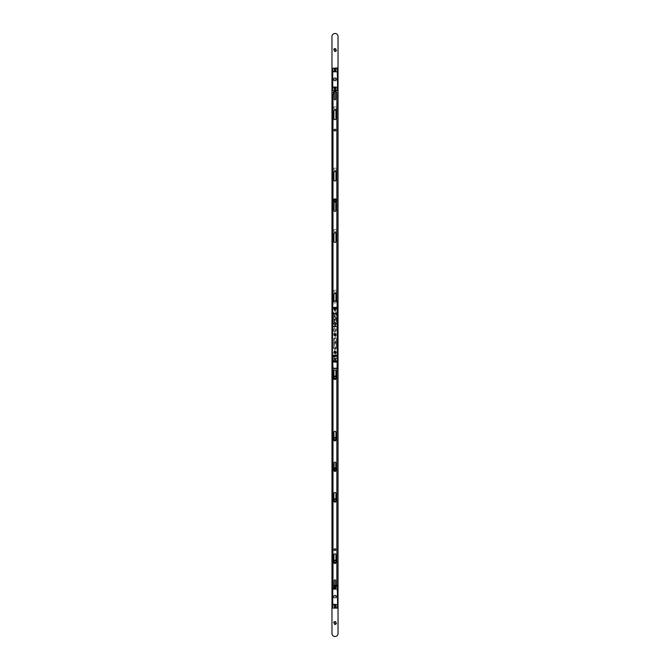 <?xml version="1.0" encoding="UTF-8"?>
<svg xmlns="http://www.w3.org/2000/svg" width="670" height="670" viewBox="0 0 670 670"><rect width="100%" height="100%" fill="white"/><g stroke="black" fill="none" stroke-linecap="round" stroke-linejoin="round"><path stroke-width="0.5" stroke-dasharray="3.35 2.51" d="M335 343.007A0.678 0.678 0 0 0 335.678 342.328A0.678 0.678 0 0 0 335 341.65A0.678 0.678 0 0 1 335.678 342.328A0.678 0.678 0 0 1 335 343.007A0.678 0.678 0 0 1 334.322 342.328A0.678 0.678 0 0 1 335 341.65A0.678 0.678 0 0 0 334.322 342.328A0.678 0.678 0 0 0 335 343.007A0.678 0.678 0 0 1 334.322 342.328A0.678 0.678 0 0 1 335 341.65M334.414 361.708L335.586 361.708L334.414 361.708L334.414 307.748L335.586 307.748L334.414 307.748M335.586 361.708L335.586 307.748M335 309.708A0.678 0.678 0 0 1 334.322 309.029A0.678 0.678 0 0 1 335 308.359A0.678 0.678 0 0 1 335.678 309.029A0.678 0.678 0 0 1 335 309.708A0.678 0.678 0 0 1 334.322 309.029A0.678 0.678 0 0 1 335 308.359A0.678 0.678 0 0 1 335.678 309.029A0.678 0.678 0 0 1 335 309.708M335 335.402A0.678 0.678 0 0 1 334.322 334.732A0.678 0.678 0 0 1 335 334.054A0.678 0.678 0 0 1 335.678 334.732A0.678 0.678 0 0 1 335 335.402A0.678 0.678 0 0 1 334.322 334.732A0.678 0.678 0 0 1 335 334.054A0.678 0.678 0 0 1 335.678 334.732A0.678 0.678 0 0 1 335 335.402M335 352.939A0.678 0.678 0 0 1 334.322 352.269A0.678 0.678 0 0 1 335 351.591A0.678 0.678 0 0 1 335.678 352.269A0.678 0.678 0 0 1 335 352.939A0.678 0.678 0 0 1 334.322 352.269A0.678 0.678 0 0 1 335 351.591A0.678 0.678 0 0 1 335.678 352.269A0.678 0.678 0 0 1 335 352.939M334.749 325.285L334.749 326.298L334.749 325.285M335.084 325.285L335.084 326.298L335.084 325.285M337.613 325.285L337.613 328.208L337.613 325.285M336.943 325.285L336.943 328.208L336.943 325.285M332.387 325.285L332.387 328.208L332.387 325.285M333.057 325.285L333.057 328.208L333.057 325.285M337.613 354.12L337.613 353.023L337.613 354.12M332.387 354.12L332.387 353.023L332.387 354.12M337.613 332.538L337.613 331.273L337.613 332.538M332.387 332.538L332.387 331.273L332.387 332.538M337.613 351.591L337.613 347.847L337.613 351.591M332.387 356.85L337.613 356.85L332.387 356.85L332.387 347.847L332.387 354.916L337.613 354.916L337.613 360.058L337.613 358.341L332.387 358.341L337.613 358.341M333.509 330.344L333.509 328.995L336.683 328.995L333.317 328.995L333.317 330.344L335.536 330.344L335.536 328.995M333.509 328.995L333.317 330.344L335.536 330.344M335.084 323.719L335.084 326.859L335.084 323.719L336.943 323.719L336.943 326.859L336.943 323.719M336.943 326.751L335.084 326.751M336.943 326.859L335.084 326.859M336.943 323.819L335.084 323.819M336.683 328.995L336.683 330.344L336.683 328.995M332.387 361.205L332.889 361.54L332.387 361.205L332.387 361.708L332.889 361.708L332.387 361.205L332.722 361.708L337.613 361.373L337.613 308.091L332.722 307.748L337.278 307.748M332.387 361.373L332.722 307.748M336.382 312.706L337.027 312.706L337.027 323.501L337.027 312.706L336.122 312.706L335.678 314.054L332.973 314.054L332.973 322.161L335.678 322.161L332.973 322.161L332.99 314.054L335.678 314.054L336.382 312.706L336.382 323.501L337.027 323.501L336.122 323.501L335.678 322.161L336.382 323.501M334.749 323.719L334.749 326.859L334.749 323.719L333.057 323.719L333.057 326.859L333.057 323.719M334.749 326.751L333.057 326.751M334.749 326.859L333.057 326.859M334.749 323.819L333.057 323.819M333.183 317.396L333.183 318.811L334.104 318.811L334.104 320.377L335.101 320.377L335.101 318.811L336.231 318.811L336.231 317.396L335.101 317.396L335.101 315.83L334.104 315.83L334.104 317.396L333.183 317.396L334.104 317.396M332.973 314.054L332.973 322.161M336.667 312.706L336.667 323.501M333.484 317.396L333.183 318.811M333.484 318.811L334.104 318.811M334.581 318.811L334.581 320.377L334.104 320.377M334.581 320.377L335.101 320.377M335.101 318.811L335.578 318.811L335.578 320.377M335.578 318.811L336.231 318.811M334.104 315.83L335.578 315.83L335.578 317.396L336.709 317.396L336.709 318.811M336.709 317.396L336.231 317.396M335.578 317.396L335.101 317.396M335.578 315.83L335.101 315.83M334.581 315.83L334.581 317.396M337.613 356.85L337.613 354.916L332.387 354.916L332.387 360.058L337.613 360.058M336.348 348.459L333.652 348.459L333.652 338.543L333.652 348.459L336.248 348.559L333.635 348.475L333.735 338.425L336.365 338.526L336.449 348.459L333.551 348.459L333.752 338.342L336.365 338.526L336.365 348.475L333.752 348.459L333.752 338.543L336.248 338.543L336.248 348.559L333.635 348.475L333.752 338.442M336.348 338.543L336.449 348.459M335 89.311A0.502 0.502 0 0 1 334.498 88.809A0.502 0.502 0 0 1 335 88.306A0.502 0.502 0 0 1 335.503 88.809A0.502 0.502 0 0 1 335 89.311A0.502 0.502 0 0 1 334.498 88.809A0.502 0.502 0 0 1 335 88.306A0.502 0.502 0 0 1 335.503 88.809A0.502 0.502 0 0 1 335 89.311M335 70.425A0.502 0.502 0 0 1 334.498 69.923A0.502 0.502 0 0 1 335 69.42A0.502 0.502 0 0 1 335.503 69.923A0.502 0.502 0 0 1 335 70.425A0.502 0.502 0 0 1 334.498 69.923A0.502 0.502 0 0 1 335 69.42A0.502 0.502 0 0 1 335.503 69.923A0.502 0.502 0 0 1 335 70.425M335.821 80.835L334.204 80.886L334.204 77.846L333.484 78.725L334.137 80.861L333.484 80.082L334.137 77.871L335.812 77.829L336.516 78.65L336.516 80.082L336.499 78.666L335.871 80.844L334.464 80.542M334.179 80.835L333.501 80.065L334.163 80.844M334.464 78.189L335.863 77.871L336.533 80.023L335.812 80.903L334.112 80.861M335.888 77.871L334.188 77.829L333.484 78.65L334.112 77.871M336.499 78.666L336.499 80.065M333.484 80.082L333.501 78.666M337.278 67.98L332.387 68.323L332.722 90.752L337.613 90.408L337.278 67.98M335 606.652A0.502 0.502 0 0 1 334.498 606.149A0.502 0.502 0 0 1 335 605.638A0.502 0.502 0 0 1 335.503 606.149A0.502 0.502 0 0 1 335 606.652A0.502 0.502 0 0 1 334.498 606.149A0.502 0.502 0 0 1 335 605.638A0.502 0.502 0 0 1 335.503 606.149A0.502 0.502 0 0 1 335 606.652M335 587.766A0.502 0.502 0 0 1 334.498 587.263A0.502 0.502 0 0 1 335 586.753A0.502 0.502 0 0 1 335.503 587.263A0.502 0.502 0 0 1 335 587.766A0.502 0.502 0 0 1 334.498 587.263A0.502 0.502 0 0 1 335 586.753A0.502 0.502 0 0 1 335.503 587.263A0.502 0.502 0 0 1 335 587.766M334.464 595.521L335.536 595.521L335.871 598.151L334.163 598.184L334.179 595.236M335.536 595.521L335.863 595.211L336.533 596.049L335.812 598.243L334.137 598.201L333.467 597.364L334.137 595.211L333.484 596.066L334.129 598.184L333.467 596.049L334.137 595.211L333.501 595.999M335.838 595.228L336.533 596.049L335.863 598.193M334.163 595.228L335.821 595.236M335.888 595.211L334.137 595.211M336.499 595.999L336.499 597.406M334.112 598.201L333.484 596.066L334.129 595.261L334.129 598.151L333.484 596.066M337.278 585.32L332.387 585.664L332.722 608.084L337.613 607.749L337.278 585.32M334.481 200.439A0.519 0.519 0 0 0 335 200.958A0.519 0.519 0 0 0 335.519 200.439A0.519 0.519 0 0 0 335 199.911A0.519 0.519 0 0 0 334.481 200.439A0.519 0.519 0 0 0 335 200.958A0.519 0.519 0 0 0 335.519 200.439A0.519 0.519 0 0 0 335 199.911A0.519 0.519 0 0 0 334.481 200.439M334.481 469.561A0.519 0.519 0 0 0 335 470.089A0.519 0.519 0 0 0 335.519 469.561A0.519 0.519 0 0 0 335 469.042A0.519 0.519 0 0 0 334.481 469.561A0.519 0.519 0 0 0 335 470.089A0.519 0.519 0 0 0 335.519 469.561A0.519 0.519 0 0 0 335 469.042A0.519 0.519 0 0 0 334.481 469.561M336.683 291.835A1.683 1.683 0 0 1 335 293.519A1.683 1.683 0 0 1 333.317 291.835A1.683 1.683 0 0 1 335 290.144A1.683 1.683 0 0 1 336.683 291.835M335.93 291.835A0.93 0.93 0 0 1 335 292.757A0.93 0.93 0 0 1 334.07 291.835A0.93 0.93 0 0 1 335 290.906A0.93 0.93 0 0 1 335.93 291.835A0.93 0.93 0 0 1 335 292.757A0.93 0.93 0 0 1 334.07 291.835A0.93 0.93 0 0 1 335 290.906A0.93 0.93 0 0 1 335.93 291.835M336.683 231.125A1.683 1.683 0 0 1 335 232.817A1.683 1.683 0 0 1 333.317 231.125A1.683 1.683 0 0 1 335 229.441A1.683 1.683 0 0 1 336.683 231.125M335.93 231.125A0.93 0.93 0 0 1 335 232.054A0.93 0.93 0 0 1 334.07 231.125A0.93 0.93 0 0 1 335 230.204A0.93 0.93 0 0 1 335.93 231.125A0.93 0.93 0 0 1 335 232.054A0.93 0.93 0 0 1 334.07 231.125A0.93 0.93 0 0 1 335 230.204A0.93 0.93 0 0 1 335.93 231.125M336.683 169.745A1.683 1.683 0 0 1 335 171.436A1.683 1.683 0 0 1 333.317 169.745A1.683 1.683 0 0 1 335 168.061A1.683 1.683 0 0 1 336.683 169.745M335.93 169.745A0.93 0.93 0 0 1 335 170.674A0.93 0.93 0 0 1 334.07 169.745A0.93 0.93 0 0 1 335 168.823A0.93 0.93 0 0 1 335.93 169.745A0.93 0.93 0 0 1 335 170.674A0.93 0.93 0 0 1 334.07 169.745A0.93 0.93 0 0 1 335 168.823A0.93 0.93 0 0 1 335.93 169.745M336.683 108.373A1.683 1.683 0 0 1 335 110.056A1.683 1.683 0 0 1 333.317 108.373A1.683 1.683 0 0 1 335 106.681A1.683 1.683 0 0 1 336.683 108.373M335.93 108.373A0.93 0.93 0 0 1 335 109.294A0.93 0.93 0 0 1 334.07 108.373A0.93 0.93 0 0 1 335 107.443A0.93 0.93 0 0 1 335.93 108.373A0.93 0.93 0 0 1 335 109.294A0.93 0.93 0 0 1 334.07 108.373A0.93 0.93 0 0 1 335 107.443A0.93 0.93 0 0 1 335.93 108.373M336.683 50.024A1.683 1.683 0 0 1 335 51.707A1.683 1.683 0 0 1 333.317 50.024A1.683 1.683 0 0 1 335 48.34A1.683 1.683 0 0 1 336.683 50.024M335.93 50.024A0.93 0.93 0 0 1 335 50.954A0.93 0.93 0 0 1 334.07 50.024A0.93 0.93 0 0 1 335 49.094A0.93 0.93 0 0 1 335.93 50.024M336.683 357.83A1.683 1.683 0 0 1 335 359.522A1.683 1.683 0 0 1 333.317 357.83A1.683 1.683 0 0 1 335 356.147A1.683 1.683 0 0 1 336.683 357.83M335.93 357.83A0.93 0.93 0 0 1 335 358.76A0.93 0.93 0 0 1 334.07 357.83A0.93 0.93 0 0 1 335 356.901A0.93 0.93 0 0 1 335.93 357.83A0.93 0.93 0 0 1 335 358.76A0.93 0.93 0 0 1 334.07 357.83A0.93 0.93 0 0 1 335 356.901A0.93 0.93 0 0 1 335.93 357.83M336.683 377.495A1.683 1.683 0 0 1 335 379.178A1.683 1.683 0 0 1 333.317 377.495A1.683 1.683 0 0 1 335 375.803A1.683 1.683 0 0 1 336.683 377.495M335.93 377.495A0.93 0.93 0 0 1 335 378.424A0.93 0.93 0 0 1 334.07 377.495A0.93 0.93 0 0 1 335 376.565A0.93 0.93 0 0 1 335.93 377.495M336.683 438.875A1.683 1.683 0 0 1 335 440.558A1.683 1.683 0 0 1 333.317 438.875A1.683 1.683 0 0 1 335 437.183A1.683 1.683 0 0 1 336.683 438.875M335.93 438.875A0.93 0.93 0 0 1 335 439.796A0.93 0.93 0 0 1 334.07 438.875A0.93 0.93 0 0 1 335 437.945A0.93 0.93 0 0 1 335.93 438.875M336.683 500.256A1.683 1.683 0 0 1 335 501.939A1.683 1.683 0 0 1 333.317 500.256A1.683 1.683 0 0 1 335 498.564A1.683 1.683 0 0 1 336.683 500.256M335.93 500.256A0.93 0.93 0 0 1 335 501.177A0.93 0.93 0 0 1 334.07 500.256A0.93 0.93 0 0 1 335 499.326A0.93 0.93 0 0 1 335.93 500.256M336.683 561.628A1.683 1.683 0 0 1 335 563.319A1.683 1.683 0 0 1 333.317 561.628A1.683 1.683 0 0 1 335 559.944A1.683 1.683 0 0 1 336.683 561.628M335.93 561.628A0.93 0.93 0 0 1 335 562.557A0.93 0.93 0 0 1 334.07 561.628A0.93 0.93 0 0 1 335 560.706A0.93 0.93 0 0 1 335.93 561.628M336.683 623.008A1.683 1.683 0 0 1 335 624.7A1.683 1.683 0 0 1 333.317 623.008A1.683 1.683 0 0 1 335 621.325A1.683 1.683 0 0 1 336.683 623.008M335.93 623.008A0.93 0.93 0 0 1 335 623.938A0.93 0.93 0 0 1 334.07 623.008A0.93 0.93 0 0 1 335 622.087A0.93 0.93 0 0 1 335.93 623.008M336.348 309.029A1.348 1.348 0 0 1 335 310.378A1.348 1.348 0 0 1 333.652 309.029A1.348 1.348 0 0 1 335 307.681A1.348 1.348 0 0 1 336.348 309.029M335.678 309.029A0.678 0.678 0 0 1 335 309.708A0.678 0.678 0 0 1 334.322 309.029A0.678 0.678 0 0 1 335 308.359A0.678 0.678 0 0 1 335.678 309.029A0.678 0.678 0 0 1 335 309.708A0.678 0.678 0 0 1 334.322 309.029A0.678 0.678 0 0 1 335 308.359A0.678 0.678 0 0 1 335.678 309.029A0.678 0.678 0 0 1 335 309.708A0.678 0.678 0 0 1 334.322 309.029A0.678 0.678 0 0 1 335 308.359A0.678 0.678 0 0 1 335.678 309.029A0.678 0.678 0 0 1 335 309.708A0.678 0.678 0 0 1 334.322 309.029A0.678 0.678 0 0 1 335 308.359A0.678 0.678 0 0 1 335.678 309.029M336.348 334.732A1.348 1.348 0 0 1 335 336.08A1.348 1.348 0 0 1 333.652 334.732A1.348 1.348 0 0 1 335 333.384A1.348 1.348 0 0 1 336.348 334.732M335.678 334.732A0.678 0.678 0 0 1 335 335.402A0.678 0.678 0 0 1 334.322 334.732A0.678 0.678 0 0 1 335 334.054A0.678 0.678 0 0 1 335.678 334.732A0.678 0.678 0 0 1 335 335.402A0.678 0.678 0 0 1 334.322 334.732A0.678 0.678 0 0 1 335 334.054A0.678 0.678 0 0 1 335.678 334.732A0.678 0.678 0 0 1 335 335.402A0.678 0.678 0 0 1 334.322 334.732A0.678 0.678 0 0 1 335 334.054A0.678 0.678 0 0 1 335.678 334.732A0.678 0.678 0 0 1 335 335.402A0.678 0.678 0 0 1 334.322 334.732A0.678 0.678 0 0 1 335 334.054A0.678 0.678 0 0 1 335.678 334.732M336.348 352.269A1.348 1.348 0 0 1 335 353.618A1.348 1.348 0 0 1 333.652 352.269A1.348 1.348 0 0 1 335 350.921A1.348 1.348 0 0 1 336.348 352.269M335.678 352.269A0.678 0.678 0 0 1 335 352.939A0.678 0.678 0 0 1 334.322 352.269A0.678 0.678 0 0 1 335 351.591A0.678 0.678 0 0 1 335.678 352.269A0.678 0.678 0 0 1 335 352.939A0.678 0.678 0 0 1 334.322 352.269A0.678 0.678 0 0 1 335 351.591A0.678 0.678 0 0 1 335.678 352.269A0.678 0.678 0 0 1 335 352.939A0.678 0.678 0 0 1 334.322 352.269A0.678 0.678 0 0 1 335 351.591A0.678 0.678 0 0 1 335.678 352.269A0.678 0.678 0 0 1 335 352.939A0.678 0.678 0 0 1 334.322 352.269A0.678 0.678 0 0 1 335 351.591A0.678 0.678 0 0 1 335.678 352.269M336.348 88.809A1.348 1.348 0 0 1 335 90.157A1.348 1.348 0 0 1 333.652 88.809A1.348 1.348 0 0 1 335 87.46A1.348 1.348 0 0 1 336.348 88.809M335.678 88.809A0.678 0.678 0 0 1 335 89.487A0.678 0.678 0 0 1 334.322 88.809A0.678 0.678 0 0 1 335 88.13A0.678 0.678 0 0 1 335.678 88.809A0.678 0.678 0 0 1 335 89.487A0.678 0.678 0 0 1 334.322 88.809A0.678 0.678 0 0 1 335 88.13A0.678 0.678 0 0 1 335.678 88.809A0.678 0.678 0 0 1 335 89.487A0.678 0.678 0 0 1 334.322 88.809A0.678 0.678 0 0 1 335 88.13A0.678 0.678 0 0 1 335.678 88.817A0.678 0.678 0 0 1 335 89.487A0.678 0.678 0 0 1 334.322 88.809A0.678 0.678 0 0 1 335 88.13A0.678 0.678 0 0 1 335.678 88.817M336.348 69.923A1.348 1.348 0 0 1 335 71.271A1.348 1.348 0 0 1 333.652 69.923A1.348 1.348 0 0 1 335 68.575A1.348 1.348 0 0 1 336.348 69.923M335.678 69.923A0.678 0.678 0 0 1 335 70.601A0.678 0.678 0 0 1 334.322 69.923A0.678 0.678 0 0 1 335 69.245A0.678 0.678 0 0 1 335.678 69.923A0.678 0.678 0 0 1 335 70.601A0.678 0.678 0 0 1 334.322 69.923A0.678 0.678 0 0 1 335 69.245A0.678 0.678 0 0 1 335.678 69.923A0.678 0.678 0 0 1 335 70.601A0.678 0.678 0 0 1 334.322 69.923A0.678 0.678 0 0 1 335 69.245A0.678 0.678 0 0 1 335.678 69.923A0.678 0.678 0 0 1 335 70.601A0.678 0.678 0 0 1 334.322 69.923A0.678 0.678 0 0 1 335 69.245A0.678 0.678 0 0 1 335.678 69.923M336.348 606.149A1.348 1.348 0 0 1 335 607.497A1.348 1.348 0 0 1 333.652 606.149A1.348 1.348 0 0 1 335 604.801A1.348 1.348 0 0 1 336.348 606.149M335.678 606.149A0.678 0.678 0 0 1 335 606.819A0.678 0.678 0 0 1 334.322 606.149A0.678 0.678 0 0 1 335 605.471A0.678 0.678 0 0 1 335.678 606.149A0.678 0.678 0 0 1 335 606.819A0.678 0.678 0 0 1 334.322 606.149A0.678 0.678 0 0 1 335 605.471A0.678 0.678 0 0 1 335.678 606.149A0.678 0.678 0 0 1 335 606.819A0.678 0.678 0 0 1 334.322 606.141A0.678 0.678 0 0 1 335 605.471A0.678 0.678 0 0 1 335.678 606.149A0.678 0.678 0 0 1 335 606.819A0.678 0.678 0 0 1 334.322 606.141A0.678 0.678 0 0 1 335 605.471A0.678 0.678 0 0 1 335.678 606.149M336.348 587.263A1.348 1.348 0 0 1 335 588.612A1.348 1.348 0 0 1 333.652 587.263A1.348 1.348 0 0 1 335 585.915A1.348 1.348 0 0 1 336.348 587.263M335.678 587.263A0.678 0.678 0 0 1 335 587.933A0.678 0.678 0 0 1 334.322 587.263A0.678 0.678 0 0 1 335 586.585A0.678 0.678 0 0 1 335.678 587.263A0.678 0.678 0 0 1 335 587.933A0.678 0.678 0 0 1 334.322 587.263A0.678 0.678 0 0 1 335 586.585A0.678 0.678 0 0 1 335.678 587.263A0.678 0.678 0 0 1 335 587.933A0.678 0.678 0 0 1 334.322 587.255A0.678 0.678 0 0 1 335 586.585A0.678 0.678 0 0 1 335.678 587.263A0.678 0.678 0 0 1 335 587.933A0.678 0.678 0 0 1 334.322 587.255A0.678 0.678 0 0 1 335 586.585A0.678 0.678 0 0 1 335.678 587.263M331.968 36.532A3.032 3.032 0 0 1 335 33.5A3.032 3.032 0 0 1 338.032 36.532L338.032 633.468A3.032 3.032 0 0 1 335 636.5A3.032 3.032 0 0 1 331.968 633.468L331.968 36.532M336.7 330.36L333.3 330.36L333.199 329.079L336.7 328.978L336.7 330.36L333.199 330.26L333.3 328.978L336.7 328.978L336.7 330.36M334.38 322.689L333.903 323.535L332.906 323.434L332.906 312.84L335.553 313.585L336.03 312.739L336.926 312.739L336.926 323.535L336.03 323.535L335.553 322.689L332.906 323.434L332.906 312.84L333.903 312.739L334.38 313.585L337.027 312.84L337.027 323.434L334.38 322.689M333.467 78.708L333.467 80.023L333.467 78.708M335.134 308.409L335.134 308.979L335.134 308.309L335.628 308.56L335.134 308.979L335.486 307.748L335.134 308.979L335.628 308.56L335.134 308.409M334.866 308.979L334.514 307.748L334.866 308.979M337.613 308.091L337.111 307.513L336.692 308.527L337.295 307.748L336.683 301.006L337.111 307.513L337.111 301.006L336.683 301.006L337.295 308.426M337.111 307.63L332.873 307.748L333.317 301.006L332.387 301.006L332.613 308.996L332.889 301.006L337.111 301.006L337.111 301.508L332.889 301.508L332.889 301.006L333.317 301.006L332.889 301.508L337.111 301.508L337.111 307.63L332.889 307.63M333.091 308.929L332.705 308.426L333.091 308.929M337.613 307.748L337.613 301.006L336.859 301.006M337.228 309.096L336.709 308.577L337.228 309.096M337.613 308.393L337.387 308.996L337.613 308.393M332.387 308.259L332.889 307.915L332.387 308.259L332.387 307.748M337.613 307.497L332.387 307.497M333.141 301.006L332.873 307.748M334.866 361.055L334.866 360.477L334.866 361.155L334.372 360.904L334.866 360.477L334.514 361.708L334.866 360.477L334.372 360.904L334.866 361.055M335.134 360.477L335.486 361.708L335.134 360.477M332.387 361.708L332.889 361.942L333.308 360.937L332.705 361.716L333.317 368.458L332.889 361.942L332.889 368.458L333.317 368.458L332.705 361.038M332.889 361.825L337.127 361.708L336.683 368.458L337.613 368.458L337.387 360.468L337.111 368.458L332.889 368.458L332.889 367.947L337.111 367.947L337.111 368.458L336.683 368.458L337.111 367.947L332.889 367.947L332.889 361.825L337.111 361.825M336.909 360.527L337.295 361.038L336.909 360.527M332.387 361.071L332.387 368.458L333.141 368.458M337.278 361.708L332.722 361.708M332.772 360.359L333.291 360.887L332.772 360.359M332.395 361.004L332.613 360.468L332.395 361.004M337.613 361.205L337.111 361.54L337.613 361.205L337.613 361.708M332.387 361.959L337.613 361.959M336.859 368.458L337.127 361.708M335.201 334.925L334.757 334.883L335.151 335.402M335.536 334.732A0.536 0.536 0 0 1 335 335.268A0.536 0.536 0 0 1 334.464 334.732A0.536 0.536 0 0 1 335 334.188A0.536 0.536 0 0 1 335.536 334.732M336.265 334.732A1.265 1.265 0 0 1 335 335.997A1.265 1.265 0 0 1 333.735 334.732A1.265 1.265 0 0 1 335 333.467A1.265 1.265 0 0 1 336.265 334.732A1.265 1.265 0 0 1 335 335.997A1.265 1.265 0 0 1 333.735 334.732A1.265 1.265 0 0 1 335 333.467A1.265 1.265 0 0 1 336.265 334.732M334.849 335.402L334.799 334.925M334.849 334.054L334.849 334.489L335.151 334.054M334.849 334.489L334.322 334.581L334.849 334.489M334.322 334.581L334.757 334.883L334.322 334.883M335.243 334.883L335.678 334.883L335.243 334.883M335.678 334.581L335.243 334.581L335.678 334.883M335.201 352.462L334.757 352.42L335.151 352.939M335.536 352.269A0.536 0.536 0 0 1 335 352.805A0.536 0.536 0 0 1 334.464 352.269A0.536 0.536 0 0 1 335 351.725A0.536 0.536 0 0 1 335.536 352.269M336.265 352.269A1.265 1.265 0 0 1 335 353.534A1.265 1.265 0 0 1 333.735 352.269A1.265 1.265 0 0 1 335 351.005A1.265 1.265 0 0 1 336.265 352.269A1.265 1.265 0 0 1 335 353.534A1.265 1.265 0 0 1 333.735 352.269A1.265 1.265 0 0 1 335 351.005A1.265 1.265 0 0 1 336.265 352.269M334.849 352.939L334.799 352.462M334.849 351.591L334.849 352.026L335.151 351.591M334.849 352.026L334.322 352.118L334.849 352.026M334.322 352.118L334.757 352.42L334.322 352.42M335.243 352.42L335.678 352.42L335.243 352.42M335.678 352.118L335.243 352.118L335.678 352.42M335.201 309.23L334.757 309.18L335.151 309.708M335.536 309.029A0.536 0.536 0 0 1 335 309.574A0.536 0.536 0 0 1 334.464 309.029A0.536 0.536 0 0 1 335 308.493A0.536 0.536 0 0 1 335.536 309.029M336.265 309.029A1.265 1.265 0 0 1 335 310.294A1.265 1.265 0 0 1 333.735 309.029A1.265 1.265 0 0 1 335 307.764A1.265 1.265 0 0 1 336.265 309.029A1.265 1.265 0 0 1 335 310.294A1.265 1.265 0 0 1 333.735 309.029A1.265 1.265 0 0 1 335 307.764A1.265 1.265 0 0 1 336.265 309.029M334.849 309.708L334.799 309.23M334.849 308.359L334.849 308.786L335.151 308.359M334.849 308.786L334.322 308.878L334.849 308.786M334.322 308.878L334.757 309.18L334.322 309.18M335.243 309.18L335.678 309.18L335.243 309.18M335.678 308.878L335.243 308.878L335.678 309.18M335.193 587.464L334.757 587.414L335.151 587.933M335.536 587.263A0.536 0.536 0 0 1 335 587.799A0.536 0.536 0 0 1 334.464 587.255A0.536 0.536 0 0 1 335 586.719A0.536 0.536 0 0 1 335.536 587.263M336.265 587.272A1.265 1.265 0 0 1 334.992 588.528A1.265 1.265 0 0 1 333.735 587.255A1.265 1.265 0 0 1 335.008 585.999A1.265 1.265 0 0 1 336.265 587.272A1.265 1.265 0 0 1 334.992 588.528A1.265 1.265 0 0 1 333.735 587.255A1.265 1.265 0 0 1 335.008 585.999A1.265 1.265 0 0 1 336.265 587.272M334.841 587.933L334.799 587.456M334.849 586.585L334.849 587.02L335.159 586.585M334.849 587.02L334.33 587.104L334.849 587.02M334.33 587.104L334.757 587.414L334.322 587.406M335.243 587.414L335.67 587.414L335.243 587.414M335.678 587.113L335.243 587.113L335.67 587.414M335.193 606.35L334.757 606.3L335.151 606.819M335.536 606.149A0.536 0.536 0 0 1 335 606.685A0.536 0.536 0 0 1 334.464 606.141A0.536 0.536 0 0 1 335 605.605A0.536 0.536 0 0 1 335.536 606.149M336.265 606.157A1.265 1.265 0 0 1 334.992 607.414A1.265 1.265 0 0 1 333.735 606.141A1.265 1.265 0 0 1 335.008 604.884A1.265 1.265 0 0 1 336.265 606.157A1.265 1.265 0 0 1 334.992 607.414A1.265 1.265 0 0 1 333.735 606.141A1.265 1.265 0 0 1 335.008 604.884A1.265 1.265 0 0 1 336.265 606.157M334.841 606.819L334.799 606.342M334.849 605.471L334.849 605.906L335.159 605.471M334.849 605.906L334.33 605.99L334.849 605.906M334.33 605.99L334.757 606.3L334.322 606.291M335.243 606.3L335.67 606.3L335.243 606.3M335.678 605.998L335.243 605.998L335.67 606.3M335.193 89.01L334.757 88.959L335.151 89.487M335.536 88.809A0.536 0.536 0 0 1 335 89.345A0.536 0.536 0 0 1 334.464 88.809A0.536 0.536 0 0 1 335 88.273A0.536 0.536 0 0 1 335.536 88.809M336.265 88.817A1.265 1.265 0 0 1 334.992 90.073A1.265 1.265 0 0 1 333.735 88.8A1.265 1.265 0 0 1 335.008 87.544A1.265 1.265 0 0 1 336.265 88.817A1.265 1.265 0 0 1 334.992 90.073A1.265 1.265 0 0 1 333.735 88.8A1.265 1.265 0 0 1 335.008 87.544A1.265 1.265 0 0 1 336.265 88.817M334.841 89.479L334.799 89.001M334.849 88.13L334.849 88.566L335.159 88.138M334.849 88.566L334.33 88.649L334.849 88.566M334.33 88.649L334.757 88.959L334.322 88.959M335.243 88.959L335.67 88.968L335.243 88.959M335.678 88.658L335.243 88.658L335.67 88.968M335.193 70.124L334.757 70.074L335.151 70.601M335.536 69.923A0.536 0.536 0 0 1 335 70.459A0.536 0.536 0 0 1 334.464 69.923A0.536 0.536 0 0 1 335 69.387A0.536 0.536 0 0 1 335.536 69.923M336.265 69.931A1.265 1.265 0 0 1 334.992 71.188A1.265 1.265 0 0 1 333.735 69.915A1.265 1.265 0 0 1 335.008 68.658A1.265 1.265 0 0 1 336.265 69.931A1.265 1.265 0 0 1 334.992 71.188A1.265 1.265 0 0 1 333.735 69.915A1.265 1.265 0 0 1 335.008 68.658A1.265 1.265 0 0 1 336.265 69.931M334.841 70.593L334.799 70.115M334.849 69.245L334.849 69.68L335.159 69.253M334.849 69.68L334.33 69.764L334.849 69.68M334.33 69.764L334.757 70.074L334.322 70.074M335.243 70.074L335.67 70.082L335.243 70.074M335.678 69.772L335.243 69.772L335.67 70.082M334.933 130.96A0.863 0.863 0 0 1 334.07 130.097A0.863 0.863 0 0 1 334.933 129.235A0.863 0.863 0 0 1 335.796 130.097A0.863 0.863 0 0 1 334.933 130.96M335.946 301.006L335.946 302.095A1.013 1.013 0 0 1 334.933 303.108A1.013 1.013 0 0 1 333.92 302.095L333.92 294.507A1.013 1.013 0 0 1 334.933 293.493A1.013 1.013 0 0 1 335.946 294.507L335.946 302.095A1.013 1.013 0 0 1 334.933 303.108A1.013 1.013 0 0 1 333.92 302.095L333.92 301.006M334.933 232.791A1.013 1.013 0 0 1 335.946 233.805L335.946 241.393A1.013 1.013 0 0 1 334.933 242.406A1.013 1.013 0 0 1 333.92 241.393L333.92 233.805A1.013 1.013 0 0 1 334.933 232.791M334.933 202.097A0.846 0.846 0 0 1 335.779 202.943L335.779 210.531A0.846 0.846 0 0 1 334.933 211.377A0.846 0.846 0 0 1 334.087 210.531L334.087 202.943A0.846 0.846 0 0 1 334.933 202.097M334.933 171.411A1.013 1.013 0 0 1 335.946 172.424L335.946 180.012A1.013 1.013 0 0 1 334.933 181.026A1.013 1.013 0 0 1 333.92 180.012L333.92 172.424A1.013 1.013 0 0 1 334.933 171.411M334.933 110.031A1.013 1.013 0 0 1 335.946 111.044L335.946 118.632A1.013 1.013 0 0 1 334.933 119.645A1.013 1.013 0 0 1 333.92 118.632L333.92 111.044A1.013 1.013 0 0 1 334.933 110.031M334.933 91.673A0.712 0.712 0 0 1 335.645 92.376L335.645 99.127A0.712 0.712 0 0 1 334.933 99.83A0.712 0.712 0 0 1 334.221 99.127L334.221 92.376A0.712 0.712 0 0 1 334.933 91.673M332.99 301.006L332.99 311.542L333.601 311.743L332.99 313.928L334.204 313.694L334.204 311.223A0.729 0.729 0 0 1 334.933 310.503A0.729 0.729 0 0 1 335.662 311.223L335.662 313.694L336.223 313.979L336.868 312.605L336.868 92.586L335.653 91.363L334.213 91.363L332.99 92.644L333.467 93.356L332.99 94.537L332.99 311.542L333.601 311.743L332.99 313.928L334.204 313.694L334.204 311.223A0.729 0.729 0 0 1 334.933 310.503A0.729 0.729 0 0 1 335.662 311.223L335.662 313.694L336.223 313.979L336.868 312.605L336.868 301.006M335.946 378.525A1.013 1.013 0 0 1 334.933 379.53A1.013 1.013 0 0 1 333.92 378.525L333.92 370.937A1.013 1.013 0 0 1 334.933 369.924A1.013 1.013 0 0 1 335.946 370.937L335.946 378.525M335.946 439.905A1.013 1.013 0 0 1 334.933 440.91A1.013 1.013 0 0 1 333.92 439.905L333.92 432.309A1.013 1.013 0 0 1 334.933 431.304A1.013 1.013 0 0 1 335.946 432.309L335.946 439.905M335.779 468.255L335.779 470.591A0.846 0.846 0 0 1 334.933 471.437A0.846 0.846 0 0 1 334.087 470.591L334.087 463.004A0.846 0.846 0 0 1 334.933 462.158A0.846 0.846 0 0 1 335.779 463.004L335.779 470.591A0.846 0.846 0 0 1 335.72 470.901M335.946 501.11A1.013 1.013 0 0 1 334.933 502.123A1.013 1.013 0 0 1 333.92 501.11L333.92 493.522A1.013 1.013 0 0 1 334.933 492.509A1.013 1.013 0 0 1 335.946 493.522L335.946 501.11M335.946 562.49A1.013 1.013 0 0 1 334.933 563.504A1.013 1.013 0 0 1 333.92 562.49L333.92 554.902A1.013 1.013 0 0 1 334.933 553.889A1.013 1.013 0 0 1 335.946 554.902L335.946 562.49M334.933 550.506A0.863 0.863 0 0 1 334.07 549.643A0.863 0.863 0 0 1 334.933 548.78A0.863 0.863 0 0 1 335.796 549.643A0.863 0.863 0 0 1 334.933 550.506M335.645 585.32L335.645 587.883A0.712 0.712 0 0 1 334.933 588.595A0.712 0.712 0 0 1 334.221 587.883L334.221 580.639A0.712 0.712 0 0 1 334.933 579.927A0.712 0.712 0 0 1 335.645 580.639L335.645 587.883A0.712 0.712 0 0 1 334.933 588.595A0.712 0.712 0 0 1 334.221 587.883L334.221 585.32M332.99 368.458L332.99 362.068L333.668 361.859L333.668 360.041L332.99 359.84L332.99 359.028L334.137 359.028A1.114 1.114 0 0 0 335.302 359.304L336.75 360.946A0.678 0.678 0 0 1 336.868 361.331L336.868 586.736L335.519 588.896L333.091 588.896L333.668 585.965L332.99 585.764L332.99 362.068L333.668 361.859L333.668 360.041L332.99 359.84L332.99 359.028L334.137 359.028A1.114 1.114 0 0 0 335.302 359.304L336.75 360.946A0.678 0.678 0 0 1 336.868 361.331L336.868 368.458M336.868 585.32L336.809 586.928L335.519 588.896L332.99 588.796L333.668 587.95L333.668 585.965L332.99 585.32M334.112 470.792A0.846 0.846 0 0 1 334.087 470.591L334.087 468.347M334.807 469.092A0.502 0.502 0 0 0 334.531 469.754A0.502 0.502 0 0 0 335.193 470.03A0.502 0.502 0 0 0 335.469 469.369A0.502 0.502 0 0 0 334.807 469.092A0.502 0.502 0 0 0 334.531 469.754A0.502 0.502 0 0 0 335.193 470.03A0.502 0.502 0 0 0 335.469 469.369A0.502 0.502 0 0 0 334.807 469.092M334.707 468.849A0.779 0.779 0 0 0 334.28 469.854A0.779 0.779 0 0 0 335.293 470.281A0.779 0.779 0 0 0 335.72 469.268A0.779 0.779 0 0 0 334.707 468.849A0.779 0.779 0 0 0 334.28 469.854A0.779 0.779 0 0 0 335.293 470.281A0.779 0.779 0 0 0 335.72 469.268A0.779 0.779 0 0 0 334.707 468.849M334.422 468.163A1.516 1.516 0 0 0 333.601 470.139A1.516 1.516 0 0 0 335.578 470.968A1.516 1.516 0 0 0 336.399 468.983A1.516 1.516 0 0 0 334.422 468.163M335.67 471.002A1.583 1.583 0 0 0 336.583 469.561A1.583 1.583 0 0 1 335 471.144A1.583 1.583 0 0 1 333.417 469.561A1.583 1.583 0 0 0 334.146 470.901M334.238 471.069A1.683 1.683 0 0 1 333.317 469.561A1.683 1.683 0 0 0 335 471.244A1.683 1.683 0 0 0 336.683 469.561A1.683 1.683 0 0 1 335.561 471.152M334.087 469.561A0.913 0.913 0 0 1 335 468.648A0.913 0.913 0 0 1 335.913 469.561A0.913 0.913 0 0 0 335 468.648A0.913 0.913 0 0 0 334.087 469.561A0.913 0.913 0 0 0 335 470.474A0.913 0.913 0 0 0 335.913 469.561A0.913 0.913 0 0 1 335 470.474A0.913 0.913 0 0 1 334.087 469.561M335.812 469.561A0.812 0.812 0 0 0 335 468.749A0.812 0.812 0 0 0 334.188 469.561A0.812 0.812 0 0 1 335 468.749A0.812 0.812 0 0 1 335.812 469.561A0.812 0.812 0 0 1 335 470.373A0.812 0.812 0 0 1 334.188 469.561A0.812 0.812 0 0 0 335 470.373A0.812 0.812 0 0 0 335.812 469.561M334.087 468.263A1.583 1.583 0 0 0 333.417 469.561A1.583 1.583 0 0 1 335 467.978A1.583 1.583 0 0 1 336.583 469.561A1.583 1.583 0 0 0 335.779 468.179M335.779 468.062A1.683 1.683 0 0 1 336.683 469.561A1.683 1.683 0 0 0 335 467.878A1.683 1.683 0 0 0 333.317 469.561A1.683 1.683 0 0 1 334.087 468.146M333.417 200.439A1.583 1.583 0 0 0 335 202.022A1.583 1.583 0 0 0 336.583 200.439A1.583 1.583 0 0 1 335 202.022A1.583 1.583 0 0 1 333.417 200.439A1.583 1.583 0 0 1 335 198.856A1.583 1.583 0 0 1 336.583 200.439A1.583 1.583 0 0 0 335 198.856A1.583 1.583 0 0 0 333.417 200.439M334.799 202.114A1.683 1.683 0 0 1 333.317 200.439A1.683 1.683 0 0 0 335 202.122A1.683 1.683 0 0 0 336.683 200.439A1.683 1.683 0 0 1 335.109 202.122M334.087 200.439A0.913 0.913 0 0 1 335 199.526A0.913 0.913 0 0 1 335.913 200.439A0.913 0.913 0 0 0 335 199.526A0.913 0.913 0 0 0 334.087 200.439A0.913 0.913 0 0 0 335 201.352A0.913 0.913 0 0 0 335.913 200.439A0.913 0.913 0 0 1 335 201.352A0.913 0.913 0 0 1 334.087 200.439M335.812 200.439A0.812 0.812 0 0 0 335 199.627A0.812 0.812 0 0 0 334.188 200.439A0.812 0.812 0 0 1 335 199.627A0.812 0.812 0 0 1 335.812 200.439A0.812 0.812 0 0 1 335 201.251A0.812 0.812 0 0 1 334.188 200.439A0.812 0.812 0 0 0 335 201.251A0.812 0.812 0 0 0 335.812 200.439M333.317 200.439A1.683 1.683 0 0 1 335 198.756A1.683 1.683 0 0 1 336.683 200.439A1.683 1.683 0 0 0 335 198.756A1.683 1.683 0 0 0 333.317 200.439M334.807 199.97A0.502 0.502 0 0 0 334.531 200.632A0.502 0.502 0 0 0 335.193 200.908A0.502 0.502 0 0 0 335.469 200.246A0.502 0.502 0 0 0 334.807 199.97A0.502 0.502 0 0 0 334.531 200.632A0.502 0.502 0 0 0 335.193 200.908A0.502 0.502 0 0 0 335.469 200.246A0.502 0.502 0 0 0 334.807 199.97M334.707 199.719A0.779 0.779 0 0 0 334.28 200.732A0.779 0.779 0 0 0 335.293 201.151A0.779 0.779 0 0 0 335.72 200.146A0.779 0.779 0 0 0 334.707 199.719A0.779 0.779 0 0 0 334.28 200.732A0.779 0.779 0 0 0 335.293 201.151A0.779 0.779 0 0 0 335.72 200.146A0.779 0.779 0 0 0 334.707 199.719M334.422 199.032A1.516 1.516 0 0 0 333.601 201.017A1.516 1.516 0 0 0 335.578 201.838A1.516 1.516 0 0 0 336.399 199.861A1.516 1.516 0 0 0 334.422 199.032M335 341.759A0.57 0.57 0 0 1 335.57 342.328A0.57 0.57 0 0 1 335 342.898A0.57 0.57 0 0 1 334.43 342.328A0.57 0.57 0 0 1 335 341.759M333.752 338.342L336.449 338.543M333.828 318.811L333.828 322.161M333.828 314.054L333.828 317.396M333.953 318.811L333.953 322.161M333.953 314.054L333.953 317.396M333.484 78.725L334.129 77.921L334.129 80.81L333.484 80.006M335.536 78.189L335.536 80.542M336.516 80.006L335.871 80.81L335.871 77.921L336.516 78.725M335.536 597.883L334.464 597.883M336.516 597.347L335.871 598.151L335.871 595.261L336.516 596.066M334.866 308.56L334.372 308.56L334.866 308.56M332.705 307.748L332.705 308.426M335.134 360.904L335.628 360.904L335.134 360.904M337.295 361.716L337.295 361.038M336.943 322.371L337.613 322.371M336.943 328.158L337.613 328.158M336.943 322.756L337.613 322.756M333.057 322.371L332.387 322.371M333.057 328.158L332.387 328.158M333.057 322.756L332.387 322.756M332.387 355.1L337.613 355.1L332.387 355.1M332.387 353.023L337.613 353.023L332.387 353.023M332.387 324.188L337.613 324.188L332.387 324.188M332.387 331.273L337.613 331.273M332.387 347.847L337.613 347.847M332.387 333.802L337.613 333.802M332.387 326.382L337.613 326.382L332.387 326.382M332.387 355.217L337.613 355.217L332.387 355.217M333.057 327.814L332.387 327.814M333.057 322.421L332.387 322.421M333.057 328.208L332.387 328.208M336.943 327.814L337.613 327.814M336.943 322.421L337.613 322.421M336.943 328.208L337.613 328.208"/><path stroke-width="1" d="M332.387 361.708L337.613 361.373L337.613 368.458L332.387 368.458L332.387 361.373L337.613 361.373L337.613 355.837L332.722 356.072L332.387 361.373L332.387 301.006L337.613 301.006L337.613 308.091L332.722 307.848L337.613 308.091L337.613 355.979M332.387 355.837L337.278 355.837L337.278 313.627L332.722 313.627L332.387 355.979M332.387 360.058L332.387 356.85M337.613 358.341L337.613 356.85M337.613 307.748L337.278 313.627L332.387 313.627L332.722 307.748M337.613 68.323L337.613 90.408L332.722 90.752L337.278 90.752L337.613 86.966L337.278 71.765L332.722 71.765L332.722 86.966L337.278 87.201L332.722 87.201L332.387 90.408L332.387 68.323L332.722 71.531L337.613 71.765L337.278 67.98L332.387 68.323L337.613 68.323M337.613 585.664L337.613 607.749L332.722 608.084L337.278 608.084L337.613 604.306L337.278 589.106L332.722 589.106L332.722 604.306L337.278 604.541L332.722 604.541L332.387 607.749L332.387 585.664L332.722 588.863L337.613 589.106L337.278 585.32L332.387 585.664L337.613 585.664M335.93 50.024A0.93 0.93 0 0 1 335 50.954A0.93 0.93 0 0 1 334.07 50.024A0.93 0.93 0 0 1 335 49.094A0.93 0.93 0 0 1 335.93 50.024M335.93 377.495A0.93 0.93 0 0 1 335 378.424A0.93 0.93 0 0 1 334.07 377.495A0.93 0.93 0 0 1 335 376.565A0.93 0.93 0 0 1 335.93 377.495M335.93 438.875A0.93 0.93 0 0 1 335 439.796A0.93 0.93 0 0 1 334.07 438.875A0.93 0.93 0 0 1 335 437.945A0.93 0.93 0 0 1 335.93 438.875M335.93 500.256A0.93 0.93 0 0 1 335 501.177A0.93 0.93 0 0 1 334.07 500.256A0.93 0.93 0 0 1 335 499.326A0.93 0.93 0 0 1 335.93 500.256M335.93 561.628A0.93 0.93 0 0 1 335 562.557A0.93 0.93 0 0 1 334.07 561.628A0.93 0.93 0 0 1 335 560.706A0.93 0.93 0 0 1 335.93 561.628M335.93 623.008A0.93 0.93 0 0 1 335 623.938A0.93 0.93 0 0 1 334.07 623.008A0.93 0.93 0 0 1 335 622.087A0.93 0.93 0 0 1 335.93 623.008M331.968 36.532A3.032 3.032 0 0 1 335 33.5A3.032 3.032 0 0 1 338.032 36.532L338.032 633.468A3.032 3.032 0 0 1 335 636.5A3.032 3.032 0 0 1 331.968 633.468L331.968 36.532M332.387 308.259L332.387 307.748M332.387 307.497L333.057 307.748M336.943 307.748L333.057 307.497M336.943 307.497L337.613 307.497M337.613 361.205L337.613 361.708M337.613 361.959L336.943 361.708M333.057 361.708L336.943 361.959M333.057 361.959L332.387 361.959M334.933 130.96A0.863 0.863 0 0 1 334.07 130.097A0.863 0.863 0 0 1 334.933 129.235A0.863 0.863 0 0 1 335.796 130.097A0.863 0.863 0 0 1 334.933 130.96M333.92 301.006L333.92 294.507A1.013 1.013 0 0 1 334.933 293.493A1.013 1.013 0 0 1 335.946 294.507L335.946 301.006M334.933 232.791A1.013 1.013 0 0 1 335.946 233.805L335.946 241.393A1.013 1.013 0 0 1 334.933 242.406A1.013 1.013 0 0 1 333.92 241.393L333.92 233.805A1.013 1.013 0 0 1 334.933 232.791M334.933 202.097A0.846 0.846 0 0 1 335.779 202.943L335.779 210.531A0.846 0.846 0 0 1 334.933 211.377A0.846 0.846 0 0 1 334.087 210.531L334.087 202.943A0.846 0.846 0 0 1 334.933 202.097M334.933 171.411A1.013 1.013 0 0 1 335.946 172.424L335.946 180.012A1.013 1.013 0 0 1 334.933 181.026A1.013 1.013 0 0 1 333.92 180.012L333.92 172.424A1.013 1.013 0 0 1 334.933 171.411M334.933 110.031A1.013 1.013 0 0 1 335.946 111.044L335.946 118.632A1.013 1.013 0 0 1 334.933 119.645A1.013 1.013 0 0 1 333.92 118.632L333.92 111.044A1.013 1.013 0 0 1 334.933 110.031M334.933 91.673A0.712 0.712 0 0 1 335.645 92.376L335.645 99.127A0.712 0.712 0 0 1 334.933 99.83A0.712 0.712 0 0 1 334.221 99.127L334.221 92.376A0.712 0.712 0 0 1 334.933 91.673M336.868 301.006L336.868 92.586L335.653 91.363L334.213 91.363L332.99 92.644L333.467 93.356L332.99 94.537L332.99 301.006M335.946 378.525A1.013 1.013 0 0 1 334.933 379.53A1.013 1.013 0 0 1 333.92 378.525L333.92 370.937A1.013 1.013 0 0 1 334.933 369.924A1.013 1.013 0 0 1 335.946 370.937L335.946 378.525M335.946 439.905A1.013 1.013 0 0 1 334.933 440.91A1.013 1.013 0 0 1 333.92 439.905L333.92 432.309A1.013 1.013 0 0 1 334.933 431.304A1.013 1.013 0 0 1 335.946 432.309L335.946 439.905M335.72 470.901A0.846 0.846 0 0 1 334.112 470.792M335.946 501.11A1.013 1.013 0 0 1 334.933 502.123A1.013 1.013 0 0 1 333.92 501.11L333.92 493.522A1.013 1.013 0 0 1 334.933 492.509A1.013 1.013 0 0 1 335.946 493.522L335.946 501.11M335.946 562.49A1.013 1.013 0 0 1 334.933 563.504A1.013 1.013 0 0 1 333.92 562.49L333.92 554.902A1.013 1.013 0 0 1 334.933 553.889A1.013 1.013 0 0 1 335.946 554.902L335.946 562.49M334.933 550.506A0.863 0.863 0 0 1 334.07 549.643A0.863 0.863 0 0 1 334.933 548.78A0.863 0.863 0 0 1 335.796 549.643A0.863 0.863 0 0 1 334.933 550.506M334.221 585.32L334.221 580.639A0.712 0.712 0 0 1 334.933 579.927A0.712 0.712 0 0 1 335.645 580.639L335.645 585.32M336.868 368.458L336.868 585.32M332.99 585.32L332.99 368.458M334.087 468.347L334.087 463.004A0.846 0.846 0 0 1 334.933 462.158A0.846 0.846 0 0 1 335.779 463.004L335.779 468.255M334.422 468.163A1.516 1.516 0 0 0 333.601 470.139A1.516 1.516 0 0 0 335.578 470.968A1.516 1.516 0 0 0 336.399 468.983A1.516 1.516 0 0 0 334.422 468.163M334.146 470.901A1.583 1.583 0 0 0 335.67 471.002M335.561 471.152A1.683 1.683 0 0 1 334.238 471.069M335.779 468.179A1.583 1.583 0 0 0 334.087 468.263M334.087 468.146A1.683 1.683 0 0 1 335.779 468.062M334.422 199.032A1.516 1.516 0 0 0 333.601 201.017A1.516 1.516 0 0 0 335.578 201.838A1.516 1.516 0 0 0 336.399 199.861A1.516 1.516 0 0 0 334.422 199.032M337.278 361.708L337.613 355.837M332.387 307.413L337.613 307.413M337.613 362.051L332.387 362.051"/></g></svg>
